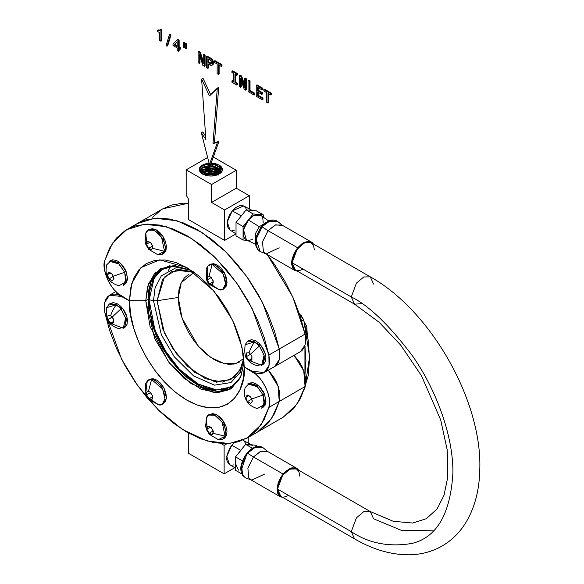 <?xml version="1.0" encoding="UTF-8"?>
<svg xmlns="http://www.w3.org/2000/svg" width="584" height="584" viewBox="0 0 584 584"><rect width="100%" height="100%" fill="white"/><g stroke="black" fill="none" stroke-linecap="round" stroke-linejoin="round"><path stroke-width="0.88" d="M188.771 274.283L184.31 277.977L181.003 283.218L178.959 289.803L178.273 297.475L181.281 282.619L193.961 272.319M170.732 266.143L168.404 270.538M300.585 351.553L305.14 344.874L305.067 334.136L279.269 349.028L305.067 334.136L292.759 296.876L267.275 254.58L274.582 264.545L284.861 281.145L293.518 298.585L300.307 316.404L305.067 334.136L305.702 339.194L305.388 343.75L304.154 347.568L302.059 350.437L300.388 351.67M152.599 217.226L161.25 209.78M162.79 208.838L171.535 205.05L183.179 203.174L188.296 203.239L162.892 208.78L137.094 223.672L132.13 227.059L137.094 223.672L154.804 218.226L177.061 220.774L201.757 232.366L225.898 251.894L246.689 276.444L262.515 302.497L279.269 349.028L262.515 302.497L246.689 276.444L225.898 251.894L201.757 232.366L177.061 220.774L154.804 218.226L137.094 223.672L126.706 229.665L112.544 243.141L104.865 260.333C100.747 269.085 111.741 292.117 122.129 296.504L129.48 300.745L145.744 300.745L148 299.439L153.497 300.753L157.081 300.753L178.273 297.475L178.959 305.943L181.003 314.878L184.31 323.945L188.771 332.785L194.195 341.063L200.392 348.466L207.108 354.7L214.102 359.532L221.088 362.773M185.113 269.925L171.251 271.801L162.447 279.663L157.081 300.753L178.273 297.475L157.081 300.753L164.345 277.13L176.339 270.115L194.304 272.458M300.468 351.626L274.67 366.518L279.451 359.335L279.269 349.028L279.904 354.087L279.597 358.642L278.356 362.46L276.261 365.328L274.589 366.562L276.261 365.328L278.356 362.46L279.597 358.642L279.904 354.087L279.269 349.028L268.881 355.028L252.127 308.498L236.301 282.437L215.511 257.894L191.369 238.36L166.666 226.774L144.416 224.219L126.706 229.665M243.732 358.525L235.848 363.591L224.417 363.73L210.948 357.547L198.122 345.969L182.062 318.185L178.273 297.475L157.081 300.753L153.497 300.753L157.081 300.753L162.907 329.245L172.484 348.035L187.413 366.204L205.473 378.709L222.343 382.089L234.556 377.125L241.382 367.38L243.783 358.153L239.987 370.322L230.585 379.782L214.627 381.651L194.735 372.351L176.587 353.97L164.44 332.982L157.081 300.753L153.497 300.753L155.074 287.978L161.293 275.896L174.156 268.742L193.297 271.735L174.156 268.742L161.293 275.896L155.074 287.978L153.497 300.753L148 299.439L153.497 300.753L161.359 334.771L174.346 356.868L193.618 375.957L214.481 385.155L230.884 382.564L240.294 372.249L243.908 359.394L240.294 372.249L230.884 382.564L214.481 385.155L193.618 375.957L174.346 356.868L161.359 334.771L153.497 300.753L148 299.439L150.614 282.671L161.315 268.231M191.099 270.224L173.74 265.596L160.169 268.852L148.562 283.408L145.744 300.745L129.48 300.745L130.582 314.309L133.845 328.631L139.153 343.151L146.292 357.313L154.986 370.577L164.907 382.425L175.674 392.411L186.873 400.149L198.071 405.347L208.838 407.785L218.759 407.391L227.453 404.172L234.593 398.251L239.9 389.856L243.163 379.308L244.265 367.015L241.973 347.137L232.79 320.623L213.883 291L186.873 267.611L159.863 259.814L140.956 267.611L131.772 283.51L129.48 300.745L122.129 296.504L109.463 295.248L104.682 302.424L104.865 312.732L121.618 359.262L137.444 385.323L158.235 409.866L182.376 429.401L207.072 440.986L229.329 443.541L247.039 438.095L261.201 424.619L268.881 407.428L279.269 401.427L277.969 385.776L268.29 370.205L273.414 376.585L276.261 381.651L278.356 386.944L279.597 392.192L279.904 397.105L279.269 401.427L278.181 386.396L268.29 370.205L273.414 376.585L276.261 381.651L278.356 386.944L279.597 392.192L279.904 397.105L279.269 401.427L271.589 418.619L257.427 432.094L271.589 418.619L279.269 401.427L305.067 386.535L303.76 370.884L294.081 355.306L299.205 361.686L302.059 366.759L304.154 372.052L305.388 377.3L305.702 382.213L305.067 386.535L268.881 407.428C272.998 398.675 262.004 375.643 251.616 371.256L244.265 367.015L243.163 353.451L239.9 339.136L234.593 324.616L227.453 310.447L218.759 297.183L208.838 285.335L198.071 275.349L186.873 267.611L175.674 262.42L164.907 259.975L154.986 260.369L146.292 263.588L139.153 269.509L133.845 277.904L130.582 288.452L129.48 300.745L118.041 293.599L114.172 289.759L110.726 285.182L107.872 280.108L105.777 274.816L104.536 269.574L104.229 264.661L104.865 260.333L109.617 248.091L116.413 238.119L125.064 230.665L135.349 225.942L146.993 224.066L159.688 225.081L173.098 228.972L186.873 235.629L200.648 244.878L214.058 256.478L226.753 270.115L238.396 285.437L248.682 302.037L257.332 319.477L264.121 337.296L268.881 355.028L269.516 360.087L269.202 364.642L267.968 368.46L265.873 371.329L263.019 373.11L259.573 373.702L255.697 373.074L244.265 367.015L251.616 371.256L264.282 372.512L269.063 365.336L268.881 355.028L279.269 349.028L274.517 331.296L267.72 313.477L259.07 296.037L248.784 279.437L237.141 264.114L224.446 250.478L211.036 238.878L197.261 229.629L183.486 222.971L170.075 219.08L157.381 218.066L145.737 219.942L136.992 223.73L145.737 219.942L157.381 218.066L170.075 219.08L183.486 222.971L197.261 229.629L211.036 238.878L224.446 250.478L237.141 264.114L248.784 279.437L259.07 296.037L267.72 313.477L274.517 331.296L279.269 349.028L279.349 359.773L274.787 366.445M175.58 265.698L170.499 266.187L163.199 268.888L157.213 273.859L152.76 280.904L150.022 289.759L149.095 300.074L150.022 311.454L152.76 323.478L157.213 335.661L163.199 347.546L170.499 358.678L178.828 368.628L187.866 377.009L197.261 383.505L206.656 387.856L215.693 389.908L224.022 389.579L231.322 386.878L237.316 381.907L240.272 377.753L231.3 386.885L216.795 390.002L198.217 384.046L179.419 369.241L164.403 349.582L154.891 329.88L149.095 300.074L154.154 278.181L162.396 269.377L175.587 265.698M227.475 389.258L227.154 388.652L227.475 389.258M227.118 389.462L226.804 388.856L227.118 389.462M217.35 382.038L217.321 381.673L217.35 382.038M229.191 387.236L229.308 388.594M230.527 388.024L230.235 387.199L230.527 388.024M230.147 386.294L231.235 386.922L230.147 386.294M216.408 382.403L216.336 381.812M214.693 381.936L214.029 381.695M229.541 387.031L229.658 388.389M230.498 386.09L231.585 386.717L230.498 386.09M227.811 364.299L234.001 364.051L239.433 362.036M247.039 438.095L283.225 417.202L297.387 403.726L305.067 386.535L300.307 398.777L293.518 408.749L283.109 417.268M257.31 432.16L267.72 423.641L274.517 413.669L279.269 401.427L274.517 413.669L267.72 423.641L257.303 432.167M156.3 272.633L151.752 279.838L148.949 288.89L148 299.439L148.949 311.082M230.95 388.834L218.014 391.455L201.838 387.156L184.865 375.775L169.973 359.481L152.212 324.879L148 299.439L145.744 300.745L129.48 300.745C127.173 318.798 144.394 374.724 186.873 400.149C229.351 423.772 246.572 387.732 244.265 367.015L255.697 374.161L259.573 378.001L263.019 382.578L265.873 387.652L267.968 392.944L269.202 398.186L269.516 403.099L268.881 407.428L264.121 419.67L257.332 429.641L248.682 437.095L238.396 441.818L226.753 443.694L214.058 442.679L200.648 438.788L186.873 432.131L173.098 422.882L159.688 411.289L146.993 397.646L135.349 382.323L125.064 365.723L116.413 348.283L109.617 330.464L104.865 312.732L104.229 307.673L104.536 303.118L105.777 299.3L107.872 296.431L110.726 294.65L114.172 294.059L118.041 294.686L129.48 300.745L145.744 300.745L148 299.439L145.744 300.745L147.54 286.547L154.68 273.232L169.44 265.8L191.092 270.224M116.165 293.307L116.683 292.38M151.752 323.375L156.3 335.837L162.425 347.991L169.893 359.379L178.412 369.548L187.654 378.125L197.261 384.768L206.875 389.221L216.117 391.316M145.744 300.745L150.088 326.602L168.426 361.737L183.712 378.038L200.954 389.09L217.146 392.784L229.833 389.521L240.535 377.191L244.112 362.051L240.893 376.366L231.468 388.484L214.145 392.652L191.245 383.732L169.528 363.16L154.716 338.662L145.744 300.745M249.324 353.101L250.521 354.211L259.406 345.969L254.675 341.837A23.747 13.709 120 0 0 249.105 352.692L249.324 353.101L249.105 352.692L246.28 352.948L246.28 356.707L249.105 360.219L251.85 358.627L249.105 360.219L251.923 359.963L251.923 356.203L249.324 353.101M250.441 354.305L246.28 356.707L250.441 354.305M251.85 359.62L251.85 356.634L251.923 359.963L250.58 360.496L249.324 360.233L251.565 360.036L249.105 360.219L246.499 357.109L248.74 359.897L247.543 358.78L247.871 359.963L246.28 356.707L246.28 352.948L249.105 352.692A23.747 13.709 -60 0 1 254.675 341.837L245.149 344.728C244.207 353.021 245.112 358.101 247.871 359.963C247.755 359.817 250.003 363.423 257.288 365.745L263.34 363.708L264.151 355.503L259.406 345.969L250.521 354.211L251.923 356.203L251.85 359.62M261.654 365.336L264.077 355.203L259.406 345.969L260.814 345.151L265.486 354.386L263.063 364.518L261.654 365.336L247.871 359.963M247.689 341.144L249.105 340.333L260.814 345.151L259.406 345.969L254.675 341.837L247.689 341.144L245.149 344.735M248.507 340.742L251.507 339.684L255.208 340.56L259.033 343.253L262.42 347.334L264.837 352.196L265.917 357.087L265.508 361.277L263.661 364.109M305.6 327.04L307.235 334.676L305.6 327.04M110.902 316.01L112.099 317.119L120.983 308.878L116.252 304.746A23.747 13.709 120 0 0 110.683 315.608L110.902 316.01L110.683 315.608L107.858 315.856L108.077 320.025L110.683 323.127L113.427 321.543L110.683 323.127L113.5 322.879L113.5 319.112L110.902 316.01M112.018 317.214L107.858 319.616L112.018 317.214M113.427 322.529L113.427 319.543L113.5 322.879L112.157 323.405L110.902 323.142L113.135 322.945L110.683 323.127L108.077 320.025L110.318 322.806L109.12 321.696L109.442 322.872L107.858 319.616L107.858 315.856L110.683 315.608A23.747 13.709 -60 0 1 116.252 304.746L106.726 307.637C105.784 315.929 106.689 321.01 109.442 322.872C109.332 322.726 111.58 326.332 118.866 328.653L124.918 326.617L125.721 318.411L120.983 308.878L112.099 317.119L113.5 319.112L113.427 322.529M123.231 328.244L125.655 318.112L120.983 308.878L122.392 308.06L127.064 317.294L124.64 327.427L123.231 328.244L109.442 322.872M109.266 304.06L110.675 303.242L122.392 308.06L120.983 308.878L116.252 304.746L109.266 304.06L106.726 307.644M110.084 303.651L113.084 302.592L116.785 303.476L120.611 306.162L123.99 310.243L126.407 315.104L127.495 320.003L127.078 324.186L125.232 327.025M207.919 276.641L208.97 276.458L212.145 264.494L208.181 265.494A23.747 19.316 51.4 0 0 207.678 276.546L207.116 279.926L209.605 283.787L212.671 284.269L213.233 280.889L210.736 277.028L207.919 276.641M213.014 281.817L209.605 283.787L213.014 281.817M211.269 277.524L207.116 279.926L211.269 277.524M212.904 280.532L210.926 277.466L213.233 280.889L213.16 282.839L212.656 283.955L213.102 281.276L212.671 284.269L211.233 284.437L209.853 283.875L212.284 284.255L211.233 284.437L219.336 289.883C231.395 292.073 223.811 265.297 212.145 264.494L208.97 276.458L210.736 277.028L212.904 280.532M207.298 280.364L209.276 283.43L207.116 279.926L207.043 278.064L207.546 276.94L207.101 279.619L207.678 276.546A23.747 19.316 -128.6 0 1 208.181 265.494L206.225 268.676L206.386 279.334L207.546 281.911L209.233 284.255L219.336 289.883L209.605 283.787L207.298 280.364M208.765 265.099L210.174 264.282L213.561 263.683L224.606 273.202L226.979 283.174L224.139 288.467L222.723 289.284L225.57 283.992L223.197 274.013L212.145 264.494L213.561 263.683L208.181 265.494L206.218 268.684M218.35 289.693L222.723 289.284M208.671 265.151L208.181 265.494M210.313 264.209L213.561 263.683L217.35 265.092L221.117 268.217L224.278 272.589L226.351 277.531L227.023 282.306L226.198 286.175L223.993 288.547M146.445 243.988L145.825 233.177L145.117 241.396A23.747 11.118 -8 0 0 146.401 244.243L148.752 248.499L151.701 249.529L152.818 246.638L150.723 242.55L147.518 241.353L146.445 243.988L146.599 242.637L147.329 241.688L146.445 243.988M152.658 245.93L148.497 248.331L152.658 245.93M149.811 242.272L146.401 244.243L149.811 242.272M150.322 242.469L147.774 241.513L150.723 242.55L151.913 244.55L152.526 246.258L150.869 243.01L152.818 246.638L151.745 249.273L152.628 246.981L152.475 248.324L164.535 251.273C169.119 240.192 149.38 221.102 145.825 233.177L146.599 242.637L147.518 241.353L150.322 242.469M145.117 241.396L145.963 244.776L148.708 249.332L157.79 254.726L164.535 251.273L152.475 248.324L151.701 249.529L148.752 248.499L151.3 249.448L150.073 249.324L148.205 247.952L146.401 244.243A23.747 11.118 172 0 1 145.117 241.396A23.747 11.118 172 0 1 145.452 238.593M148.197 230.132L149.606 229.315L155.614 229.505L162.951 236.367L165.944 250.456L164.535 251.273L161.542 237.184L154.205 230.315L148.197 230.132L145.825 233.177M149.154 229.614L152.205 228.665L155.928 229.651L159.746 232.432L163.089 236.578L165.44 241.455L166.44 246.331L165.944 250.456L163.571 253.5L162.162 254.317L164.535 251.273L165.944 250.456L164.024 253.208M157.782 254.726L162.162 254.317M108.814 278.466L107.179 276.247L107.96 276.911L107.522 275.13L108.814 278.466M109.31 279.882A23.747 5.015 -38.8 0 1 109.047 278.853L112.31 280.736L113.938 278.415L112.31 274.217L109.047 272.341L107.419 274.655L110.172 273.071L107.419 274.655L107.522 275.13L107.923 273.239L108.814 272.618L107.522 274.458L109.047 272.341L110.61 272.998L111.902 274.064L109.317 272.575L112.31 274.217L113.697 278.028L112.405 274.692L113.26 276.247L124.684 272.261L118.581 263.588L111.113 260.617L106.726 264.808C105.04 272.67 107.303 276.531 107.179 276.247L109.31 279.875C109.15 279.67 111.376 283.423 118.866 285.824L125.742 281.933L124.684 272.261L113.26 276.247L113.938 278.415L112.31 280.736L109.047 278.853L113.208 276.451L109.047 278.853A23.747 5.015 141.2 0 0 109.31 279.882M110.675 260.413L120.406 263.143L126.093 271.443L124.684 272.261L118.997 263.961L109.266 261.231L112.522 259.807L116.143 260.362L118.07 261.355L121.815 264.567L124.925 268.983L126.093 271.443L127.531 278.239L124.64 284.598L123.231 285.415L126.122 279.057L124.684 272.261L126.093 271.443L127.524 278.678L126.618 282.481L124.341 284.758M147.358 391.645L148.409 391.47L151.584 379.505L147.613 380.505A23.747 19.316 51.4 0 0 147.117 391.557L146.547 394.937L149.285 398.887L152.103 399.274L152.672 395.894L150.176 392.039L147.358 391.645M152.453 396.828L149.044 398.792L152.453 396.828M150.708 392.536L146.547 394.937L150.708 392.536M152.344 395.536L150.358 392.477L152.672 395.894L152.592 397.843L152.088 398.967L152.541 396.288L152.103 399.274L150.665 399.449L149.285 398.887L151.716 399.266L150.665 399.449L158.775 404.894C170.827 407.084 163.243 380.301 151.584 379.505L148.409 391.47L150.176 392.039L152.344 395.536M146.737 395.375L148.716 398.434L146.547 394.937L146.482 393.069L146.986 391.944L146.533 394.623L147.117 391.557A23.747 19.316 -128.6 0 1 147.613 380.505L145.657 383.681L145.817 394.346L146.978 396.916L148.665 399.266L158.775 404.894L149.044 398.792L146.737 395.375M148.197 380.104L149.606 379.293L152.993 378.688L164.046 388.207L166.418 398.186L163.571 403.478L162.162 404.289L165.002 398.996L162.629 389.024L151.584 379.505L152.993 378.688L147.613 380.505L145.657 383.688M157.782 404.697L162.162 404.289M148.102 380.162L147.613 380.505M149.752 379.213L152.993 378.688L156.789 380.096L160.549 383.228L163.71 387.594L165.783 392.543L166.462 397.31L165.637 401.179L163.432 403.559M207.006 428.926L206.386 418.115L205.678 426.335L206.524 429.722L209.269 434.277L218.358 439.672L225.096 436.211C229.687 425.13 209.948 406.041 206.386 418.115L207.159 427.576L207.889 426.634L207.006 428.926M205.678 426.342A23.747 11.118 -8 0 0 206.962 429.182L209.057 433.27L212.269 434.474L213.379 431.583L211.284 427.488L208.079 426.291L207.889 426.634L209.561 426.583L210.882 427.408L208.342 426.459L211.284 427.488L213.379 431.583L212.313 434.211L213.197 431.919L213.043 433.262L225.096 436.211L213.043 433.262L212.269 434.474L210.642 434.262L209.32 433.438L211.868 434.386L209.057 433.27L213.218 430.868L209.057 433.27L206.962 429.182L210.371 427.218L206.962 429.182A23.747 11.118 172 0 1 205.678 426.342A23.747 11.118 172 0 1 206.021 423.531M208.765 415.071L210.174 414.26L216.182 414.443L223.519 421.305L226.512 435.394L225.096 436.211L222.11 422.123L214.766 415.253L208.765 415.071L206.386 418.115M209.722 414.56L212.773 413.603L216.489 414.589L220.314 417.37L223.65 421.517L226.001 426.4L227.008 431.269L226.512 435.394L224.139 438.445L222.723 439.256L225.096 436.211L226.512 435.394L224.592 438.146M218.35 439.664L222.723 439.256M247.236 401.208L245.601 398.996L246.382 399.66L245.944 397.879L247.236 401.208M247.733 402.624A23.747 5.015 -38.8 0 1 247.477 401.602L250.733 403.486L252.361 401.164L250.733 396.967L247.477 395.083L245.849 397.405L248.594 395.813L245.849 397.405L245.944 397.879L246.346 395.981L247.236 395.368L245.944 397.208L247.477 395.083L249.032 395.74L250.324 396.813L247.74 395.324L250.733 396.967L252.12 400.77L250.828 397.441L251.682 398.989L263.107 395.003L257.004 386.338L249.536 383.367L245.149 387.557C243.462 395.419 245.725 399.281 245.601 398.996L247.733 402.624C247.579 402.412 249.799 406.172 257.288 408.574L264.165 404.683L263.107 395.003L251.682 398.989L252.361 401.164L250.733 403.486L247.477 401.602L251.631 399.201L247.477 401.602A23.747 5.015 141.2 0 0 247.733 402.624M249.105 383.162L258.836 385.893L264.516 394.193L263.107 395.003L257.42 386.703L247.689 383.973L249.105 383.162M249.076 383.177L252.689 382.586L256.5 384.104L260.238 387.316L263.355 391.733L264.516 394.193L265.961 400.989L263.063 407.347L261.654 408.158L264.545 401.799L263.107 395.003L264.516 394.193L265.946 401.427L265.041 405.223L262.771 407.508M299.592 314.243L303.702 319.871L301.738 321.003L303.702 319.871L301.191 315.528L299.409 314.141M304.943 374.935L305.914 360.824L304.928 345.618L304.943 374.935M303.731 390.725L308.126 375.877L309.6 358.693L308.111 339.8L303.702 319.871L309.586 356.693L304.943 387.696M161.622 40.822L161.622 29.74L160.921 30.149L160.921 41.23L161.622 40.822L161.622 29.74L160.688 29.2L159.987 29.609L160.921 30.149L161.622 29.74L160.688 29.2L159.739 30.434L159.987 29.609L160.921 30.149L160.921 41.23L159.666 40.508L160.921 41.23L161.622 40.822M159.242 30.799L159.739 30.434L158.49 30.74L159.242 30.799M159.95 30.39L158.49 30.74L159.191 30.331L158.147 29.857L157.446 30.266L158.49 30.74L157.446 30.266L158.147 29.857L159.95 30.39M157.446 31.39L157.446 30.266L157.446 31.39L159.666 32.675L159.666 40.508L159.666 32.675L157.446 31.39M167.696 45.8L171.017 34.938L170.309 35.347L166.987 46.209L167.696 45.8L171.017 34.938L170.053 34.383L169.353 34.792L166.038 45.661L166.987 46.209L170.309 35.347L169.353 34.792L170.309 35.347L171.017 34.938L170.053 34.383L169.353 34.792L166.038 45.661L166.987 46.209L167.696 45.8M178.441 51.348L178.441 48.618L179.799 49.406L179.799 48.136L178.441 47.348L178.441 40.581L177.193 39.858L173.017 44.092L173.017 45.486L177.2 47.903L177.2 50.633L178.441 51.348L179.142 50.939L179.142 49.027L179.142 50.939L178.441 51.348L177.2 50.633L177.2 47.903L173.017 45.486L173.017 44.092L177.193 39.858L178.441 40.581L178.441 47.348L179.799 48.136L179.799 49.406L178.441 48.618L178.441 51.348M177.2 41.705L177.2 46.64L174.171 44.888L177.2 41.705L174.171 44.888L177.2 42.033L174.171 44.888L177.2 46.64L177.2 41.705M180.507 48.998L179.799 49.406L180.507 48.998L180.507 47.727L179.799 48.136L180.507 47.727L179.142 46.946L178.441 47.348L179.142 46.946L179.142 40.172L178.441 40.581L179.142 40.172L177.894 39.449L177.193 39.858L177.894 39.449L179.142 40.172L179.142 46.946L180.507 47.727L180.507 48.998M177.2 45.822L174.871 44.479L177.2 45.822M184.902 47.173L184.902 42.858L184.194 43.267L184.194 47.581L184.902 47.173L184.194 47.581L184.194 43.267L183.259 42.727L183.259 47.041L184.194 47.581L183.259 47.041L183.259 42.727L184.194 43.267L184.902 42.858L183.967 42.318L183.259 42.727L183.967 42.318L184.902 42.858L184.902 47.173M186.873 48.311L186.873 44.004L186.172 44.406L186.172 48.72L186.873 48.311L186.172 48.72L186.172 44.406L185.252 43.88L185.252 48.187L186.172 48.72L185.252 48.187L185.252 43.88L186.172 44.406L186.873 44.004L185.953 43.471L185.252 43.88L185.953 43.471L186.873 44.004L186.873 48.311M199.962 62.955L199.962 56.495L199.962 62.955L199.261 63.364L199.962 62.955M199.261 54.341L199.261 63.364L199.261 54.341L202.911 65.474L199.261 54.341M205.086 65.912L204.378 66.32L202.911 65.474L204.378 66.32L205.086 65.912L205.086 54.911L204.378 55.319L204.378 66.32L204.378 55.319L205.086 54.911L203.933 54.246L203.225 54.655L204.378 55.319L203.225 54.655L203.933 54.246L205.086 54.911L205.086 65.912M203.225 63.671L203.225 54.655L203.225 63.671L199.611 52.567L203.225 63.671M203.225 61.101L200.319 52.159L199.611 52.567L198.115 51.706L198.115 62.707L199.261 63.364L198.115 62.707L198.115 51.706L199.611 52.567L200.319 52.159L198.823 51.297L198.115 51.706L198.823 51.297L200.319 52.159L203.225 61.101M208.583 67.934L208.583 64.109L208.583 67.934L207.882 68.343L208.583 67.934M207.882 63.7L207.882 68.343L207.882 63.7L209.284 64.51L207.882 63.7M210.693 65.247L209.284 64.51L211.824 65.342L210.693 65.247M212.525 64.933L211.824 65.342L213.255 64.276L211.824 65.342L213.255 64.276L213.503 62.941L212.795 63.349L212.547 64.678L212.795 63.349L213.503 62.941L213.313 61.466L212.605 61.875L212.795 63.349L212.605 61.875L213.313 61.466L212.758 60.152L212.058 60.561L212.605 61.875L212.058 60.561L212.758 60.152L211.853 59.028L211.153 59.429L212.058 60.561L211.153 59.429L211.853 59.028L210.62 58.108L209.911 58.51L211.153 59.429L209.911 58.51L210.62 58.108L207.32 56.203L206.619 56.611L209.911 58.51L206.619 56.611L206.619 67.613L207.882 68.343L206.619 67.613L206.619 56.611L207.32 56.203L210.62 58.108L212.758 60.152L213.503 62.941L213.255 64.276L212.525 64.933M210.393 60.232L207.882 58.685L207.882 62.349L210.97 63.765L211.357 61.641L210.393 60.232L211.357 61.641L210.97 63.765L210.342 63.692L211.043 63.284L210.342 63.692L209.473 63.269L210.182 62.86L209.473 63.269L207.882 62.349L208.583 61.94L207.882 62.349L207.882 58.685L210.393 60.232M211.678 63.364L208.583 61.94L208.583 59.093L208.583 61.94L211.678 63.364M219.117 74.015L219.117 65.16L219.117 74.015L218.416 74.424L219.117 74.015M218.416 64.751L218.416 74.424L218.416 64.751L221.299 66.415L218.416 64.751M222 66.007L221.299 66.415L222 66.007L222 64.678L221.299 65.087L221.299 66.415L221.299 65.087L222 64.678L214.956 60.612L214.255 61.021L221.299 65.087L214.255 61.021L214.956 60.612L222 64.678L222 66.007M214.255 62.349L214.255 61.021L214.255 62.349L217.153 64.021L214.255 62.349M217.153 64.021L217.153 73.694L218.416 74.424L217.153 73.694L217.153 64.021M237.411 84.578L236.702 84.987L231.928 82.227L236.702 84.987L237.411 84.578L237.411 83.242L236.702 83.651L236.702 84.987L236.702 83.651L237.411 83.242L235.651 82.227L234.943 82.636L236.702 83.651L234.943 82.636L235.651 82.227L235.651 74.708L235.651 82.227L237.411 83.242L237.411 84.578M234.943 74.299L234.943 82.636L234.943 74.299L236.702 75.314L234.943 74.299M237.411 74.905L236.702 75.314L237.411 74.905L237.411 73.577L236.702 73.978L236.702 75.314L236.702 73.978L237.411 73.577L232.629 70.817L231.928 71.219L236.702 73.978L231.928 71.219L232.629 70.817L237.411 73.577L237.411 74.905M231.928 72.555L231.928 71.219L231.928 72.555L233.68 73.569L233.68 81.906L231.928 80.891L231.928 82.227L231.928 80.891L232.629 80.49L231.928 80.891L233.68 81.906L233.68 73.569L231.928 72.555M233.68 81.096L232.629 80.49L233.68 81.096M241.294 86.819L241.294 80.358L241.294 86.819L240.593 87.228L241.294 86.819M240.593 78.205L240.593 87.228L240.593 78.205L244.243 89.337L240.593 78.205M246.419 89.775L245.711 90.184L244.243 89.337L245.711 90.184L246.419 89.775L246.419 78.774L245.711 79.183L245.711 90.184L245.711 79.183L246.419 78.774L245.265 78.11L244.557 78.519L245.711 79.183L244.557 78.519L245.265 78.11L246.419 78.774L246.419 89.775M244.557 87.534L244.557 78.519L244.557 87.534L240.944 76.431L244.557 87.534M244.557 84.965L241.652 76.022L240.944 76.431L239.447 75.57L239.447 86.571L240.593 87.228L239.447 86.571L239.447 75.57L240.944 76.431L241.652 76.022L240.155 75.161L239.447 75.57L240.155 75.161L241.652 76.022L244.557 84.965M254.887 93.338L250.032 90.535L249.324 90.936L254.186 93.747L254.887 93.338L254.186 93.747L249.324 90.936L250.032 90.535L250.032 80.862L249.324 81.264L249.324 90.936L249.324 81.264L250.032 80.862L248.762 80.132L248.061 80.534L249.324 81.264L248.061 80.534L248.762 80.132L250.032 80.862L250.032 90.535L254.887 93.338L254.887 94.666L254.887 93.338M248.061 91.542L248.061 80.534L248.061 91.542L254.186 95.075L254.186 93.747L254.186 95.075L254.887 94.666L254.186 95.075L248.061 91.542M262.975 98.01L258.201 95.25L257.493 95.659L262.274 98.411L262.975 98.01L262.274 98.411L257.493 95.659L258.201 95.25L258.201 92.338L258.201 95.25L262.975 98.01L262.975 99.338L262.975 98.01M257.493 91.929L257.493 95.659L257.493 91.929L261.749 94.389L257.493 91.929M262.457 93.98L261.749 94.389L262.457 93.98L262.457 92.666L261.749 93.068L261.749 94.389L261.749 93.068L262.457 92.666L258.201 90.206L257.493 90.615L261.749 93.068L257.493 90.615L258.201 90.206L258.201 87.724L258.201 90.206L262.457 92.666L262.457 93.98M257.493 87.315L257.493 90.615L257.493 87.315L262.165 90.009L257.493 87.315M262.866 89.6L262.165 90.009L262.866 89.6L262.866 88.272L262.165 88.68L262.165 90.009L262.165 88.68L262.866 88.272L256.938 84.848L256.23 85.257L262.165 88.68L256.23 85.257L256.938 84.848L262.866 88.272L262.866 89.6M256.23 96.258L256.23 85.257L256.23 96.258L262.274 99.747L262.274 98.411L262.274 99.747L262.975 99.338L262.274 99.747L256.23 96.258M268.72 102.653L268.72 93.798L268.72 102.653L268.012 103.061L268.72 102.653M268.012 93.389L268.012 103.061L268.012 93.389L270.896 95.053L268.012 93.389M271.604 94.645L270.896 95.053L271.604 94.645L271.604 93.316L270.896 93.725L270.896 95.053L270.896 93.725L271.604 93.316L264.559 89.25L263.851 89.651L270.896 93.725L263.851 89.651L264.559 89.25L271.604 93.316L271.604 94.645M263.851 90.987L263.851 89.651L263.851 90.987L266.749 92.659L263.851 90.987M266.749 92.659L266.749 102.331L268.012 103.061L266.749 102.331L266.749 92.659M218.978 141.299L212.999 143.722L218.978 141.299L214.408 142.912L218.708 87.33L217.299 88.14L212.999 143.722L214.408 142.912L218.708 87.33L209.452 95.885L217.299 88.14L212.999 143.722L217.562 142.109L209.452 164.571L210.868 163.754L218.978 141.299L217.562 142.109L209.452 164.571L210.868 163.754L218.978 141.299M209.452 95.885L201.611 79.088L203.02 78.271L210.868 95.075L203.02 78.271L201.611 79.088L205.904 139.627L201.341 132.743L202.757 131.933L205.67 136.335L202.757 131.933L201.341 132.743L209.452 164.571L201.341 132.743L205.904 139.627L201.611 79.088L209.452 95.885M211.992 176.01L208.415 175.872L212.284 176.054M216.795 175.12L203.707 174.528L208.846 173.499L213.145 173.857L216.795 175.12M218.182 175.156L215.54 173.74L212.306 172.893L208.846 172.689L202.692 174.185L201.546 172.755L202.692 174.185M219.153 173.594L210.437 170.995L201.546 172.755M202.823 174.112L217.657 174.798M218.869 174.149L211.109 171.214L202.648 172.652L201.568 173.331L205.495 171.608L208.838 171.156L213.999 171.703L218.869 174.149M201.48 170.418L202.633 171.849L211.496 170.44L219.314 173.755L215.584 171.404L208.831 170.345L205.48 170.798L201.057 172.922L202.633 171.849L201.48 170.418M219.993 173.003L212.196 168.988L202.59 170.324L208.824 168.805L212.335 169.01L215.613 169.871L218.292 171.294L220.095 173.156M201.422 168.082L202.568 169.513L212.547 168.236L220.27 172.608L218.314 170.492L215.627 169.061L208.824 167.995L202.568 169.513L199.852 171.966L202.568 169.513L201.422 168.082M200.297 172.141L202.59 170.324L200.297 172.141M220.672 171.857L213.189 166.812L202.531 167.988L208.816 166.455L215.657 167.528L218.358 168.966L220.679 171.857M220.942 172.163L220.204 170.039L218.387 168.163L214.072 166.206L208.809 165.644L202.509 167.185L199.764 169.659L199.794 170.455L202.531 167.988L199.567 170.951L199.764 169.659L202.509 167.185L213.525 166.075L220.825 171.462M201.356 165.754L202.509 167.185L201.356 165.754M218.562 174.397L220.591 172.039L218.562 174.397M220.993 170.732L210.255 164.111L214.094 164.673L218.431 166.637L220.256 168.528L221 170.703M199.268 169.973L199.699 167.681L202.13 165.192L206.21 163.586L209.13 163.286L206.21 163.586L209.072 163.067L206.21 163.586L199.699 167.681L199.713 168.141L202.466 165.652L205.378 164.578L209.335 164.097L202.466 165.652L199.713 168.141L199.268 169.769M203.977 174.638C208.729 176.587 213.62 176.492 218.642 174.353L222.511 170.557L219.504 165.221L211.145 162.98L214.978 163.418L219.891 165.484L221.511 167.009L222.402 168.739L222.511 170.557L221.095 172.638L218.642 174.353L215.204 175.572L211.298 176.04L207.4 175.711L203.977 174.638L199.253 169.594L199.699 167.681L199.261 169.63L199.881 171.557L201.509 173.287L203.977 174.638M211.014 163.345L219.124 166.374L220.591 172.039L221.037 170.309L220.642 168.382L219.445 166.681L215.036 164.133L211.014 163.345M186.179 195.107L188.296 198.772L188.296 219.453L224.621 240.425L224.621 209.97L211.569 202.436L211.569 184.522L236.257 170.265L236.257 188.187L211.569 202.436L211.569 184.522L186.179 169.864L207.641 157.468L186.179 169.864L186.179 195.107L188.296 198.772L188.296 219.453L224.621 240.425L236.016 233.841L224.621 240.425L224.621 209.97L211.569 202.436L236.257 188.187L249.302 195.72L224.621 209.97L249.302 195.72L236.257 188.187L236.257 170.265L211.569 184.522L186.179 169.864L186.179 195.107M213.299 157.016L236.257 170.265L213.299 157.016M249.302 208.919L249.302 195.72L249.302 208.919M246.309 209.291L245.557 207.678L243.105 205.707L239.717 205.619L235.914 207.429L232.264 210.853L229.329 215.379L227.556 220.314L227.198 222.701L227.607 226.855L229.439 229.673M232.417 230.724L234.199 230.519M229.994 230.045L227.264 222.022L232.264 210.853L241.294 215.934L232.264 210.853L243.616 205.933M256.237 210.795L246.127 209.89L236.024 222.46L236.024 235.936L243.075 240.009L236.024 235.936L236.024 222.46L243.075 226.534L236.024 222.46L246.127 209.89L253.179 213.963L246.127 209.89L256.237 210.795L263.289 214.861L256.237 210.795M247.295 240.389L243.075 240.009L243.075 226.534L253.179 213.963L263.289 214.861L263.289 217.153L263.289 214.861L253.179 213.963L243.075 226.534L243.075 240.009L247.295 240.389M252.288 239.557L248.507 240.455M246.857 240.155L244.331 238.126L243.156 234.476L243.506 229.746L245.324 224.665L248.346 220.007L252.098 216.482L256.018 214.62L257.851 214.416L260.917 215.503M262.034 216.744L262.807 218.401L263.223 222.672M255.376 244.134L246.426 239.987L243.506 229.731L248.346 220.007L259.296 226.687L255.391 233.673L255.317 242.951M267.684 221.533L259.296 226.687L248.346 220.007L253.704 215.503L260.676 215.313L268.742 220.993M259.296 226.687L260.924 227.629L259.296 226.687M261.69 226.979L270.268 220.716L277.619 221.424L268.932 221.292L261.69 226.979L259.8 229.556L256.938 235.308L255.653 241.097L255.675 243.725M268.326 221.548L263.793 224.731M262.15 226.928L256.15 239.148L260.194 251.609L257.223 249.164L256.208 238.871L262.15 226.928L268.056 230.673L262.15 226.928M266.216 253.879L260.194 251.609C253.339 246.36 253.821 238.075 261.625 226.753C267.392 220.212 272.728 218.438 277.619 221.424L282.598 225.504L275.692 224.833L268.056 230.673L262.464 241.907L263.421 251.58L266.216 253.879L279.21 247.813M295.022 270.596L265.406 253.5L263.421 251.58L262.464 241.907L268.056 230.673L297.672 247.777L302.008 243.703L304.286 242.367L308.644 241.323L312.184 242.572L313.506 244.068L311.484 242.097L304.724 242.17L297.672 247.777L268.056 230.673L275.108 225.066L281.86 224.993L311.484 242.097M295.161 270.662L291.723 261.201L297.672 247.777L294.19 253.149L292.088 259.011L291.664 261.844L291.686 264.464L293.044 268.684L294.329 270.122L297.862 271.363M188.296 453.177L188.296 432.941L188.296 453.177L224.125 473.858L224.125 445.358L221.066 443.592L224.125 445.358L227.023 443.687L224.125 445.358L224.125 473.858L188.296 453.177M248.806 443.336L248.806 437.073L248.806 443.336M234.717 467.748L224.125 473.858L234.717 467.748M280.561 496.933L277.13 487.472L283.079 474.047L253.456 456.944L283.079 474.047L290.219 468.404L296.745 468.295L298.906 470.339L295.957 467.937L291.934 467.828L289.693 468.631L285.174 471.799L281.189 476.617L278.342 482.34L277.064 488.114L277.553 493.042L279.729 496.385L283.262 497.634M233.709 464.937L231.928 465.134M228.95 464.083L227.118 461.265L226.723 459.323L227.066 454.724L230.184 447.432L234.089 442.876M243.988 440.884L245.82 443.701M280.429 496.867L250.806 479.763L248.821 477.851L247.871 468.178L253.456 456.944L260.508 451.337L267.26 451.264L296.884 468.361M252.5 445.285L245.638 444.329L240.798 450.344L231.768 445.264L240.798 450.352L235.549 456.878L235.549 463.601L238.454 470.098M229.497 464.455L226.774 456.44L231.768 445.264M251.616 480.15L245.601 477.88L242.623 475.434L241.608 465.141L247.55 453.191L241.608 465.141L242.623 475.434L245.601 477.88C238.739 472.631 239.221 464.346 247.025 453.016C252.799 446.483 258.128 444.709 263.026 447.694L268.005 451.775L261.092 451.103L253.456 456.944L247.55 453.191L255.675 446.979L263.026 447.694L254.332 447.563L247.55 453.191L253.456 456.944L247.871 468.178L248.821 477.851L251.616 480.15L264.61 474.084M235.892 466.419L235.549 463.601L235.549 470.324L241.586 473.806L235.549 470.324L235.892 460.389M238.506 453.659L240.593 450.607L235.549 456.878L235.549 463.601M248.302 445.008L250.675 444.782L252.77 445.424M250.675 444.782L255.719 445.234L257.493 446.256L255.719 445.234L245.638 444.329L240.593 450.607M247.55 453.191L247.09 453.25L247.55 453.191M241.148 470.594L247.09 453.25L245.2 455.827L242.338 461.579L241.053 467.368L241.075 469.996M242.601 460.951L235.549 456.878L242.601 460.951M252.689 448.402L245.638 444.329L252.689 448.402M253.726 447.819L249.193 451.001M314.396 249.916L313.55 245.477L311.133 242.696L307.52 241.995L305.425 242.469L301.081 244.981L295.373 251.799L292.956 257.369L292.109 262.778L292.956 267.216L293.986 268.844L295.373 269.99L292.109 262.778L351.283 296.942L354.546 304.154L361.854 303.687M297.066 270.618L298.993 270.699L303.257 269.209M373.563 284.072L370.3 276.86L363.774 276.955L356.415 283.145L351.283 296.942L292.109 262.778L297.241 248.981L304.6 242.798L311.133 242.696L370.3 276.86C430.912 310.491 482.537 401.427 479.771 469.938C479.362 490.385 474.653 508.036 465.645 522.899C459.571 532.681 451.739 540.375 442.146 545.982C432.189 551.646 421.261 554.588 409.362 554.8C391.316 554.924 373.045 549.602 354.546 538.849L351.283 531.637L356.415 517.84L363.774 511.657L370.3 511.555L363.774 511.657L356.415 517.84L351.283 531.637C368.942 543.405 389.272 547.317 412.253 543.375C436.92 537.236 450.468 513.767 452.907 472.96C453.308 433.357 434.08 386.221 412.253 355.612C389.272 325.127 368.942 305.571 351.283 296.942C368.942 305.571 389.272 325.127 412.253 355.612C434.08 386.221 453.308 433.357 452.907 472.96C450.468 513.767 436.92 537.236 412.253 543.375C389.272 547.317 368.942 543.405 351.283 531.637L277.51 489.049L278.364 483.632L280.773 478.07L284.393 473.193L288.657 469.748L292.92 468.266L296.533 468.967L298.95 471.748L299.796 476.179M295.373 269.99L354.546 304.154L351.283 296.942L356.415 283.145L363.774 276.955L370.3 276.86M354.546 304.154L379.111 322.237L400.646 345.056L421.371 375.519L440.694 419.94L447.242 450.067L447.797 477.055L444.001 495.312L437.109 508.89L426.393 518.68L412.654 523.045L393.214 521.278L370.3 511.555L373.563 518.774L401.485 530.374L433.416 530.819M288.657 495.48L284.393 496.962M280.773 496.261L354.546 538.849L351.283 531.637L277.51 489.049L280.773 496.261L279.393 495.115L277.728 491.436L277.51 489.049L282.641 475.252L290 469.061L296.533 468.967L370.3 511.555M221.132 388.55L221.183 389.973M274.67 366.518L264.282 372.512M115.844 291.562L109.544 295.205M304.308 322.032L306.746 326.485L307.33 335.15M236.024 233.848L229.877 229.979M252.157 210.43L243.732 205.984M251.733 444.877L243.243 440.394M235.549 468.273L229.388 464.397"/></g></svg>
